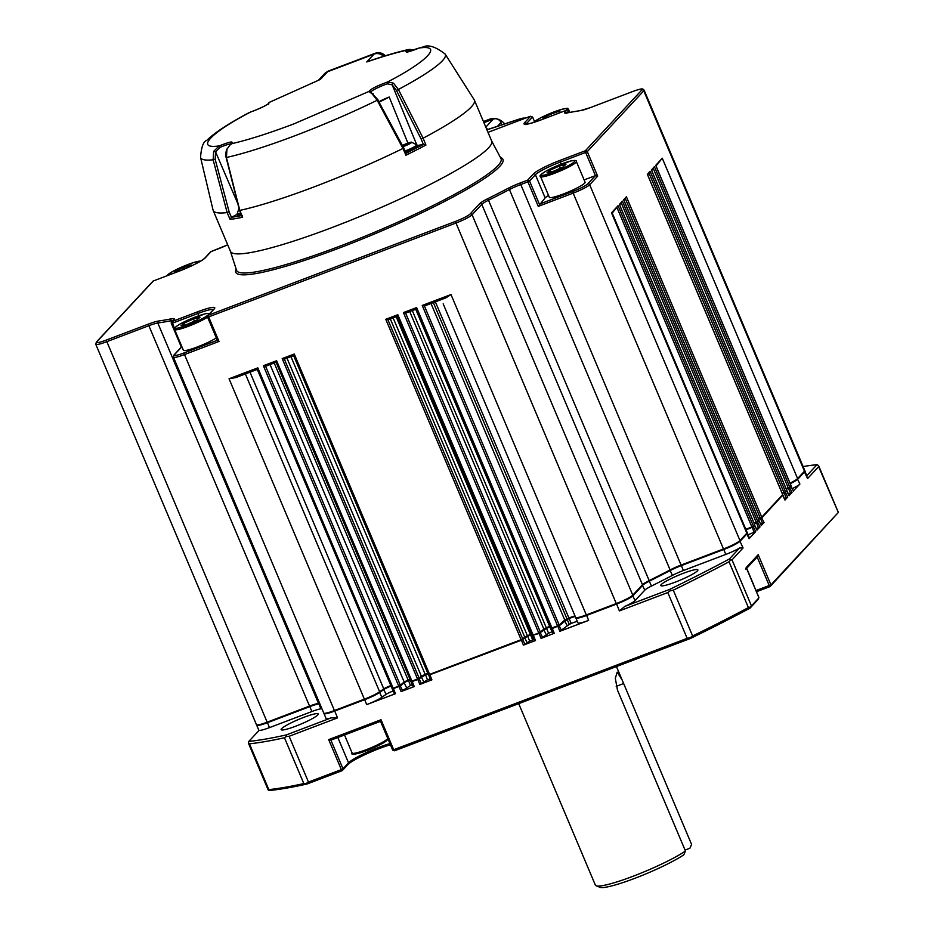 <?xml version="1.0" encoding="UTF-8"?>
<svg xmlns="http://www.w3.org/2000/svg" width="934" height="934" viewBox="0 0 934 934"><rect width="100%" height="100%" fill="white"/><g stroke="black" fill="none" stroke-linecap="round" stroke-linejoin="round"><path stroke-width="1.4" d="M230.348 144.256A1.494 1.249 55.7 0 1 230.873 143.871L226.985 149.066L226.425 157.484L239.793 210.395A141.781 18.26 -22.9 0 0 402.974 148.459L377.184 100.265L372.222 93.937L368.918 91.474C370.541 89.115 376.741 85.951 387.517 82.005L393.459 83.126A1.494 0.899 129.4 0 0 392.198 84.877L416.622 144.49M370.845 92.081A12.025 1.553 157.1 0 1 387.4 83.815A1.494 0.794 -108.2 0 1 387.517 82.005C427.854 61.13 443.463 44.353 419.086 48.043L415.49 49.49C406.745 52.596 404.048 52.783 407.422 50.062L413.353 49.689A1.494 0.665 106.9 0 1 413.552 49.689L413.552 49.689A1.494 0.665 106.9 0 1 413.855 50.074M268.49 103.546A1.494 1.483 -27.9 0 1 269.377 102.46C268.607 104.199 263.528 106.955 254.153 110.726L250.896 111.87A1.494 0.794 71.8 0 0 250.791 111.917C210.442 132.791 194.832 149.58 219.21 145.891C230.383 141.513 234.271 140.836 230.873 143.871C247.335 140.205 268.467 133.492 294.245 123.743L368.918 91.474A1.494 1.483 152.1 0 1 370.693 91.952L370.81 92.139M281.566 728.683A20.151 2.592 -22.9 0 0 281.134 729.641A20.151 2.592 -22.9 0 0 298.109 725.263A20.151 2.592 -22.9 0 0 317.805 714.919A20.151 2.592 -22.9 0 0 318.249 713.961A20.151 2.592 -22.9 0 0 301.273 718.339A20.151 2.592 -22.9 0 0 281.566 728.683M675.165 582.174A20.151 2.592 -22.9 0 0 697.873 569.868A20.151 2.592 -22.9 0 0 683.454 573.254A20.151 2.592 -22.9 0 0 660.758 585.548A20.151 2.592 -22.9 0 0 675.165 582.174M417.276 145.517L423.441 144.443L425.927 145.05L423.125 138.197A141.781 18.26 -22.9 0 0 471.308 106.92A141.781 18.26 -22.9 0 0 474.402 100.148L491.681 141.046A141.781 18.26 157.1 0 1 488.587 147.817A141.781 18.26 157.1 0 1 349.935 220.552A141.781 18.26 157.1 0 1 230.465 251.386L213.185 210.489A141.781 18.26 -22.9 0 0 227.149 212.59L213.127 159.784L213.653 151.366L215.602 151.915L219.864 147.409L219.21 145.891L213.653 151.366M474.402 100.148A141.781 18.26 -22.9 0 0 474.215 99.798L445.156 54.079A132.803 17.104 -22.9 0 1 398.386 89.466L423.114 138.209L421.164 139.073L423.371 144.455M239.793 210.395L242.618 217.225A141.781 18.26 157.1 0 1 230.068 219.397L227.149 212.59L229.145 211.948L215.159 159.27L213.127 159.784A132.803 17.104 -22.9 0 1 200.553 157.402L213.069 210.115A141.781 18.26 -22.9 0 0 213.185 210.489M402.729 146.113L409.956 142.867L402.601 145.867M404.936 144.957L407.107 144.081L404.936 144.957M211.201 251.515L211.142 251.526A1.494 1.494 0 0 0 210.582 251.9L204.744 258.181C200.798 261.602 192.194 265.957 178.919 271.234L153.374 280.947L96.879 341.716A13.426 1.728 -22.9 0 0 106.196 340.104L148.599 324.016A16.415 2.113 157.1 0 1 158.441 321.051A261.929 33.729 -22.9 0 0 171.494 318.798A16.415 2.113 157.1 0 1 173.864 319.638L172.148 321.483L197.646 311.804A23.875 3.071 157.1 0 1 214.213 308.944L208.375 315.213A1.494 1.424 -137.1 0 0 207.605 317.093L207.57 317.163A19.404 2.498 157.1 0 1 179.235 329.27A19.404 2.498 157.1 0 1 174.623 329.515L183.379 350.238A19.404 2.498 -22.9 0 0 187.991 349.993A19.404 2.498 -22.9 0 0 216.338 337.898M540.588 176.573L549.332 197.296A19.404 2.498 -22.9 0 0 553.944 197.062A19.404 2.498 -22.9 0 0 574.095 189.404A19.404 2.498 -22.9 0 0 585.081 182.2L576.325 161.477A19.404 2.498 157.1 0 1 565.35 168.68A19.404 2.498 157.1 0 1 545.187 176.339A19.404 2.498 157.1 0 1 540.588 176.573C538.871 176.199 540.821 174.296 546.448 170.852L570.616 161.01C574.924 160.169 576.827 160.321 576.325 161.477M518.72 703.652L595.378 885.14A52.234 6.725 -22.9 0 0 596.125 885.771A52.234 6.725 -22.9 0 0 632.75 876.372A52.234 6.725 -22.9 0 0 685.451 851.026L617.491 690.156L615.319 678.341L617.187 672.165L622.149 680.022L691.592 844.418L689.934 848.212L685.042 850.068M596.125 885.771L599.99 887.3A49.245 6.34 -22.9 0 0 634.525 878.439A49.245 6.34 -22.9 0 0 683.793 854.82L685.451 851.026M306.994 784.011L303.819 783.568L284.461 737.755A343.257 44.213 157.1 0 1 249.46 743.814L268.817 789.627L268.221 790.001L269.552 790.491A341.774 44.015 -22.9 0 0 306.994 784.011L342.241 770.632L342.556 769.546L341.354 769.604L328.686 739.611L330.905 740.137L343 768.764L348.534 762.821A27.611 3.561 157.1 0 1 379.041 747.282A27.611 3.561 157.1 0 1 389.933 743.604M404.632 152.3L406.955 151.787A9.994 1.284 -22.9 0 0 407.096 151.728L409.372 150.794A9.994 1.284 -22.9 0 0 409.501 150.736L411.696 149.732A9.994 1.284 -22.9 0 0 411.824 149.673L413.797 148.693A9.994 1.284 -22.9 0 0 413.902 148.634L417.393 146.276A9.994 1.284 -22.9 0 0 417.405 146.253L417.276 145.949M413.879 148.413L415.513 147.724A9.994 1.284 -22.9 0 0 415.607 147.665L415.537 147.479M237.761 215.065L237.773 215.077A9.994 1.284 -22.9 0 0 237.773 215.077L238.544 215.252L237.878 214.878M238.357 215.17A9.994 1.284 -22.9 0 0 238.415 215.17L241.229 214.563A9.994 1.284 -22.9 0 0 241.241 214.563M239.536 214.995L239.536 214.995A9.994 1.284 -22.9 0 0 239.629 214.983L241.229 214.563M379.006 101.736A11.873 1.529 157.1 0 1 389.209 97.019L407.866 143.019M387.4 83.815L392.198 84.877L396.471 90.458L421.164 139.073M408.251 51.72A12.025 1.553 157.1 0 1 409.185 51.008L412.419 50.564M230.068 219.397L231.34 217.353L237.399 214.271M240.552 214.727L239.629 214.983M239.081 215.065L238.474 214.972M411.696 149.37L413.797 148.693M411.882 149.452L413.774 148.845M410.096 150.362L409.372 150.421M408.018 151.296L409.687 150.794M407.306 151.787L404.866 152.37L407.096 151.728M319.837 703.781A263.411 33.928 157.1 0 1 318.716 703.944A14.921 1.926 -22.9 0 0 309.773 706.629L267.369 722.729A14.921 1.926 157.1 0 1 256.698 725.228A14.921 1.926 157.1 0 1 256.687 725.041L256.722 724.877M391.077 686.128A5.966 0.771 -22.9 0 0 384.002 689.432L379.858 692.339A14.921 1.926 157.1 0 1 364.622 699.706L334.652 711.078A14.921 1.926 157.1 0 1 323.981 713.588A14.921 1.926 157.1 0 1 323.97 713.401L324.005 713.237M804.746 470.818L804.886 470.911A14.921 1.926 157.1 0 1 805.015 471.051A14.921 1.926 157.1 0 1 804.688 471.763L797.834 479.13A14.921 1.926 157.1 0 1 790.246 483.695M410.295 679.999A263.411 33.928 157.1 0 1 408.38 680.629L404.375 682.52L400.593 685.86L392.303 689.023M791.11 486.124L789.966 487.583L786.323 489.206M428.251 673.974L428.111 674.021A263.411 33.928 157.1 0 1 425.414 674.943L417.767 679.532L411.1 681.89M786.813 490.747L782.353 493.712M531.785 634.571L530.617 635.015A263.411 33.928 157.1 0 1 527.617 636.252L521.335 640.222L428.764 675.189M782.774 495.09L761.981 517.693L758.653 519.199M550.278 626.749L549.881 626.912A263.411 33.928 157.1 0 1 546.53 628.337L539 633.521L532.473 635.33M759.073 520.577L757.941 522.048L754.298 523.67M575.297 616.627A5.966 0.771 -22.9 0 0 569.156 618.588A263.411 33.928 157.1 0 1 567.207 619.44L559.408 625.582L552.192 628.512L551.258 628.197L553.197 633.672L551.165 628.78M754.777 525.2L753.633 526.671L746.044 529.847M747.118 532.812L747.258 532.894A14.921 1.926 157.1 0 1 747.387 533.034A14.921 1.926 157.1 0 1 747.06 533.746L740.207 541.113A14.921 1.926 157.1 0 1 723.71 549.519L681.306 565.607A14.921 1.926 -22.9 0 0 670.343 570.476A263.411 33.928 157.1 0 1 649.41 581.135A14.921 1.926 -22.9 0 0 642.709 585.268L633.007 595.705A14.921 1.926 157.1 0 1 616.51 604.1L586.54 615.471A14.921 1.926 157.1 0 1 575.869 617.981L575.753 617.561M577.375 621.53A5.966 0.771 -22.9 0 0 571.234 623.492A263.411 33.928 157.1 0 1 569.285 624.356L559.863 631.291L588.618 620.386A14.921 1.926 157.1 0 1 577.936 622.885L575.869 617.981A14.921 1.926 157.1 0 1 575.858 617.946L575.928 617.643M756.482 591.724L770.095 586.564L770.41 585.466L769.207 585.525L757.17 557.038M770.095 586.564L838.335 512.451L818.639 466.661L807.56 478.57L805.015 471.051M838.335 512.451L770.41 585.466M755.98 590.545L769.207 585.525M392.665 749.909L380.535 721.305L381.025 719.74L393.693 749.733L393.004 750.399L394.58 750.773L690.401 638.482A341.774 44.015 -22.9 0 0 750.049 608.116L758.116 599.441L758.875 597.562L746.208 567.568L758.933 597.55M750.049 608.116L750.492 606.948L748.403 607.59L729.045 561.778A343.257 44.213 157.1 0 1 673.286 590.171L692.631 635.984A343.257 44.213 -22.9 0 0 748.403 607.59M758.875 597.877L750.492 606.948M690.401 638.482L690.121 637.689L687.155 638.354L667.798 592.541L619.394 610.918L624.741 606.458L669.666 589.401A341.774 44.015 -22.9 0 0 729.314 559.034L739.6 547.978A14.921 1.926 157.1 0 1 725.788 554.422L683.384 570.522A14.921 1.926 -22.9 0 0 672.41 575.391A263.411 33.928 157.1 0 1 651.477 586.038A14.921 1.926 -22.9 0 0 644.775 590.171L635.073 600.609A14.921 1.926 157.1 0 1 624.741 606.458M692.631 635.984L690.121 637.689M393.693 749.733L687.155 638.354M342.241 770.632L347.763 764.689A29.106 3.748 157.1 0 1 390.412 744.725M343 768.764L342.556 769.546M321.903 708.684A263.411 33.928 157.1 0 1 320.794 708.848A14.921 1.926 -22.9 0 0 311.851 711.545L269.447 727.633A14.921 1.926 157.1 0 1 259.103 730.353L248.818 741.409A341.774 44.015 -22.9 0 0 286.259 734.93L331.185 717.884L337.536 717.896L289.131 736.272L308.477 782.085L341.354 769.604M308.477 782.085L306.107 783.451M268.817 789.627A343.257 44.213 -22.9 0 0 303.819 783.568M268.221 790.001L268.175 789.055M793.281 491.015L799.901 484.046A14.921 1.926 157.1 0 1 792.324 488.599M788.985 495.639L792.044 492.498L788.401 494.121M784.945 499.994L787.747 497.122L784.42 498.616M761.245 525.48L764.047 522.608L760.731 524.102M756.949 530.103L760.007 526.951L756.365 528.574M747.387 533.034L749.453 537.937A14.921 1.926 157.1 0 1 749.138 538.649L755.711 531.574L748.111 534.75M739.6 547.978L743.079 547.931L732.011 559.851L751.356 605.652M552.356 631.664L551.959 631.828A263.411 33.928 157.1 0 1 548.608 633.252L541.078 638.424L553.197 633.672M533.851 639.475L532.684 639.918A263.411 33.928 157.1 0 1 529.695 641.156L523.402 645.137L535.474 640.549L534.411 640.806L532.38 635.914M430.317 678.878L430.189 678.925A263.411 33.928 157.1 0 1 427.48 679.847L419.833 684.447L431.905 679.859L430.843 680.115L428.811 675.224M412.373 684.914A263.411 33.928 157.1 0 1 410.446 685.533L401.048 691.58L414.241 686.572L413.178 686.817L411.135 681.937M393.156 691.043A5.966 0.771 -22.9 0 0 386.081 694.347L381.936 697.243A14.921 1.926 157.1 0 1 366.7 704.61L395.456 693.705L394.382 693.95L392.35 689.07L394.382 693.95M577.936 622.885A14.921 1.926 157.1 0 1 577.936 622.85L575.881 618.004M806.918 475.558L817.028 464.677A341.774 44.015 -22.9 0 0 803.112 466.545M331.185 717.884A14.921 1.926 157.1 0 1 326.048 718.491L323.981 713.588M729.045 561.778L730.668 560.026L729.314 559.034M730.668 560.026L732.011 559.851M667.798 592.541L670.308 590.767L669.666 589.401M670.308 590.767L673.286 590.171M248.829 743.242L249.46 743.814M248.818 741.409L248.397 743.079M284.461 737.755L286.283 736.529L289.131 736.272M286.259 734.93L286.283 736.529M818.523 465.529L818.639 466.661L818.523 465.529L817.028 464.677M757.112 556.898L758.186 554.691L746.208 567.568L745.752 569.11M380.535 721.305L330.846 740.172L380.523 721.317M543.354 119.015L542.981 118.151L543.308 119.038M551.901 115.781L551.142 113.983L559.746 111.088L560.202 112.36L558.24 113.364M542.981 118.151L551.142 113.983M550.64 171.961L549.916 170.245L546.95 172.872L553.453 171.261L562.922 167.034L565.899 164.407L559.396 166.018L560.318 168.202M549.916 170.245L559.396 166.018M184.687 324.892L183.963 323.176L180.998 325.803L187.5 324.203L196.969 319.965L199.946 317.338L193.431 318.949L194.354 321.133M183.963 323.176L193.431 318.949M191.155 266.062L191.365 265.011L183.146 267.638L183.846 269.284M174.962 272.74L174.6 271.864L183.146 267.638M174.366 272.962L174.6 271.864M483.917 122.658L493.292 119.097A5.966 5.686 42.9 0 1 500.974 122.517L501.955 124.841M491.798 128.285A4.472 2.3 71.6 0 0 491.447 128.343A4.472 2.3 71.6 0 0 491.132 128.507L486.894 129.698M486.427 128.588L488.19 129.301M487.35 129.604L519.456 119.015A4.472 2.3 71.6 0 0 519.152 119.167L491.132 128.507M483.438 121.537L489.218 119.342A13.426 12.807 42.9 0 1 504.664 123.942M632.645 91.555L632.587 91.555C644.133 87.387 642.499 89.174 644.098 90.119A14.921 1.926 157.1 0 1 643.771 90.831L587.276 151.612L597.643 176.152L595.425 175.627L584.112 179.912M548.527 195.393A22.381 2.884 -22.9 0 0 545.176 197.903L538.276 206.379L527.908 181.838L520.401 184.687A14.921 1.926 -22.9 0 0 509.427 189.555A263.411 33.928 157.1 0 1 488.505 200.215A14.921 1.926 -22.9 0 0 481.792 204.348L472.09 214.773A14.921 1.926 157.1 0 1 455.605 223.179L208.644 316.906L219.011 341.447L184.115 354.698A14.921 1.926 157.1 0 1 173.432 357.197L174.016 354.967A1.494 1.424 -137.1 0 1 174.53 354.616A13.426 1.728 -22.9 0 0 183.846 353.005L334.43 710.541A14.921 1.926 157.1 0 1 323.748 713.039L173.432 357.197M534.493 121.525L532.59 117.007L530.36 116.271L488.003 132.348L530.232 116.306M219.011 341.447L217.388 340.396L207.57 317.163L208.644 316.906L208.375 315.213L455.337 221.475L616.277 603.551A14.921 1.926 157.1 0 0 632.773 595.156L642.475 584.719L481.792 204.348A1.494 1.424 42.9 0 0 479.878 203.484A16.415 2.113 157.1 0 1 487.256 198.942A1.494 0.654 63.5 0 1 488.505 200.215L649.177 580.586A14.921 1.926 -22.9 0 0 642.475 584.719M181.826 346.572L174.016 354.967M257.294 369.42L235.788 377.581L229.052 378.772L257.807 367.856L257.154 369.093L392.082 688.498L259.664 374.943M276.09 362.287L265.63 366.256L263.4 365.731L276.604 360.722L275.95 361.96L410.867 681.365L278.449 367.809M293.755 355.585L284.426 359.123L282.196 358.598L294.268 354.021L293.615 355.259L428.543 674.663L296.125 361.108M397.324 316.264L387.995 319.813L385.765 319.288L397.837 314.711L397.183 315.949L532.111 635.342L399.694 321.798M416.109 309.142L405.66 313.1L403.43 312.586L416.622 307.578L415.98 308.815L550.897 628.22L418.479 314.665M424.456 305.978L422.226 305.453L450.982 294.537L446.008 297.794L424.456 305.978M612.062 213.244L611.49 212.812L618.074 205.737L612.225 213.069M619.394 204.464L622.371 201.114L619.697 205.025M623.69 199.841L626.41 196.759L623.994 200.401M655.726 165.388L662.264 158.196L656.03 165.948M651.43 170.011L654.407 166.649L651.734 170.572M647.39 174.354L650.099 171.272L647.694 174.915M390.856 685.591A5.966 0.771 -22.9 0 0 383.769 688.895L249.997 372.187M575.064 616.078A5.966 0.771 -22.9 0 0 568.923 618.039A263.411 33.928 157.1 0 1 566.973 618.892L564.766 620.094L431.018 303.48M257.807 367.856L393.144 688.241L392.082 688.498M265.548 366.163L400.359 685.311L398.736 686.128L263.4 365.731M276.604 360.722L411.941 681.12L410.867 681.365M284.333 359.041L419.144 678.177L417.533 678.995L282.196 358.598M294.268 354.021L429.605 674.406L428.543 674.663M387.902 319.72L522.713 638.868L521.102 639.685L385.765 319.288M405.578 313.018L540.389 632.166L538.766 632.972L403.43 312.586M424.363 305.885L559.174 625.033L557.563 625.838L422.226 305.453M416.622 307.578L551.971 627.963L550.897 628.22M397.837 314.711L533.174 635.097L532.111 635.342M622.371 201.114L757.707 521.499L756.178 522.293L621.367 203.145M754.649 524.651L619.347 204.359M618.074 205.737L753.411 526.122L751.882 526.916L617.059 207.768M758.945 520.028L623.643 199.736M786.685 490.187L651.383 169.895M650.099 171.272L785.447 491.669L783.906 492.463L649.095 173.315M790.981 485.563L655.68 165.271M654.407 166.649L789.744 487.046L788.214 487.84L653.391 168.692M782.634 494.541L647.344 174.249M626.41 196.759L761.747 517.156L760.218 517.95L625.406 198.802M410.061 679.462A263.411 33.928 157.1 0 1 408.146 680.08L404.142 681.972L270.066 364.575M428.017 673.426L427.889 673.472A263.411 33.928 157.1 0 1 425.18 674.395L421.362 676.228L286.995 358.142M531.551 634.023L530.384 634.466A263.411 33.928 157.1 0 1 527.383 635.704L524.733 637.093L390.33 318.926M550.044 626.212L549.659 626.375A263.411 33.928 157.1 0 1 546.308 627.8L543.857 629.096L409.734 311.559M789.744 487.046L791.016 485.668M786.101 488.669L788.214 487.84M758.431 518.65L760.218 517.95M761.747 517.156L782.68 494.635M785.447 491.669L786.72 490.292M782.12 493.164L783.906 492.463M754.065 523.122L756.178 522.293M757.707 521.499L758.98 520.121M745.811 529.298L751.882 526.916M753.411 526.122L754.684 524.745M551.971 627.963L557.563 625.838M559.174 625.033L564.766 620.094M522.713 638.868L524.733 637.093M429.605 674.406L521.102 639.685M540.389 632.166L543.857 629.096M533.174 635.097L538.766 632.972M419.144 678.177L421.362 676.228M411.941 681.12L417.533 678.995M400.359 685.311L404.142 681.972M393.144 688.241L398.736 686.128M487.256 198.942A261.929 33.729 -22.9 0 0 508.061 188.353A16.415 2.113 157.1 0 1 520.133 182.994L681.084 565.058A14.921 1.926 -22.9 0 0 670.11 569.938A263.411 33.928 157.1 0 1 649.177 580.586M662.264 158.196L797.601 478.593A14.921 1.926 157.1 0 1 790.024 483.147M520.133 182.994L527.64 180.145L527.908 181.838L529.555 180.998A1.494 1.424 -137.1 0 0 527.64 180.145L533.466 173.864A1.494 1.424 42.9 0 1 535.392 174.716L529.555 180.998L539.35 204.172L572.904 191.435A13.426 1.728 -22.9 0 0 587.743 183.881A1.494 1.424 42.9 0 1 589.658 184.734L739.973 540.576A14.921 1.926 157.1 0 1 723.476 548.97L573.172 193.128L538.276 206.379M612.039 212.625L747.153 532.485A14.921 1.926 157.1 0 1 746.826 533.197L611.49 212.812M644.098 90.119L804.781 470.502A14.921 1.926 157.1 0 1 804.454 471.215L643.771 90.831A1.494 1.424 -137.1 0 0 641.856 89.979A13.426 1.728 -22.9 0 0 632.54 91.59L590.136 107.69A16.415 2.113 157.1 0 1 580.294 110.644A261.929 33.729 -22.9 0 0 567.242 112.909A16.415 2.113 157.1 0 1 564.872 112.057L566.588 110.212L541.09 119.891A23.875 3.071 157.1 0 1 524.523 122.763L530.547 116.295M450.982 294.537L586.318 614.922A14.921 1.926 157.1 0 1 575.636 617.432A14.921 1.926 157.1 0 1 575.624 617.397L443.195 303.889M245.373 373.95L379.636 691.79A14.921 1.926 157.1 0 1 364.388 699.157L229.052 378.772M319.603 703.232A263.411 33.928 157.1 0 1 318.494 703.395A14.921 1.926 -22.9 0 0 309.539 706.092L148.868 325.709L106.464 341.797A14.921 1.926 157.1 0 1 95.782 344.307L96.365 342.066A1.494 1.424 -137.1 0 1 96.879 341.716M106.196 340.104L267.147 722.18A14.921 1.926 157.1 0 1 256.465 724.691L95.782 344.307M739.973 540.576L746.826 533.197M681.084 565.058L723.476 548.97M797.601 478.593L804.454 471.215M379.636 691.79L383.769 688.895M334.43 710.541L364.388 699.157M586.318 614.922L616.277 603.551M267.147 722.18L309.539 706.092M404.609 145.716L403.406 146.043M407.329 144.536L406.43 144.957M409.757 143.077L409.08 143.731M407.037 143.638L410.166 142.633L409.197 143.673L402.787 146.206M402.881 145.552L406.979 143.509M385.287 55.783A8.955 8.534 -137.1 0 0 377.301 52.806M385.112 55.842A9.258 8.826 -137.1 0 0 375.024 53.331L348.639 63.384M348.615 63.36L328.85 70.856A9.258 8.826 -137.1 0 0 326.398 72.292M238.474 214.96L239.711 215.077M239.711 214.762L241.334 214.657M413.879 148.436L415.607 147.665M231.679 144.105L231.714 143.112L230.616 143.999L226.822 149.452M251.012 111.846A1.494 0.794 71.8 0 0 250.896 111.87L254.2 110.691C262.804 107.095 267.614 104.666 268.63 103.405L268.583 104.398M409.185 51.008A1.494 1.249 -124.3 0 0 407.422 50.062C396.436 52.479 382.87 56.449 366.747 61.971L374.044 54.114L327.507 71.778A8.955 8.534 -137.1 0 0 324.402 73.868L318.471 80.242M374.044 54.114A8.955 8.534 42.9 0 1 383.594 56.309M366.747 61.971L368.463 61.247C384.271 55.853 397.802 51.907 409.045 49.397L414.264 49.922M319.3 79.904L269.167 102.425L319.3 79.904M226.985 149.066L226.728 149.183C225.619 153.141 225.421 155.92 226.145 157.507L226.425 157.484A132.803 17.104 -22.9 0 0 295.681 135.465A132.803 17.104 -22.9 0 0 377.184 100.265L378.001 99.845L370.658 91.929M372.222 93.937A1.494 0.887 -51.5 0 1 373.215 93.867M405.193 151.343A9.994 1.284 157.1 0 0 416.844 145.494A9.994 1.284 157.1 0 0 417.066 145.015L417.229 146.124M416.669 147.082L415.513 147.502L416.669 147.082M393.459 83.126L398.386 89.466L396.471 90.458M422.81 47.039L419.086 48.043L422.81 47.039C428.216 44.318 435.664 46.665 445.156 54.079M229.145 211.948L231.445 217.307M425.927 145.05A141.781 18.26 157.1 0 1 405.928 155.242L402.974 148.459L403.558 148.039M242.326 215.462L242.618 217.225L242.326 215.462L231.34 217.353M405.928 155.242L406.138 153.491L403.745 147.992L377.838 99.938M379.227 102.145A118.56 15.271 -22.9 0 0 389.209 97.019M410.762 142.213A6.118 0.782 157.1 0 1 411.497 142.155L402.379 145.447L407.212 143.264C412.606 141.77 411.812 142.622 404.819 145.832L402.928 146.486M417.066 145.015L411.497 142.155A6.118 0.782 157.1 0 1 404.784 145.984A6.118 0.782 157.1 0 1 402.998 146.615M416.798 144.642A9.924 1.273 157.1 0 1 416.622 145.179A9.924 1.273 157.1 0 1 405.671 150.759A9.924 1.273 157.1 0 1 405.041 150.993M240.832 213.594A9.994 1.284 157.1 0 1 237.294 214.026L237.213 213.582A9.924 1.273 157.1 0 0 240.692 213.232M403.838 145.867L403.593 145.26M230.429 251.293L236.535 270.265A143.544 18.493 -22.9 0 0 356.811 239.548A143.544 18.493 -22.9 0 0 497.927 165.61A143.544 18.493 -22.9 0 0 500.986 158.558L491.646 140.952M500.414 157.484A145.027 18.68 157.1 0 1 499.795 166.345A145.027 18.68 157.1 0 1 348.09 244.65A145.027 18.68 157.1 0 1 236.162 269.109M200.553 261.17A18.213 2.347 -22.9 0 0 193.128 262.699A18.213 2.347 -22.9 0 0 175.79 269.833A18.213 2.347 -22.9 0 0 167.455 275.588M179.585 327.729A18.213 2.347 -22.9 0 0 203.32 318.085A18.213 2.347 -22.9 0 0 204.488 314.011A18.213 2.347 -22.9 0 0 180.764 323.654A18.213 2.347 -22.9 0 0 179.585 327.729M545.538 174.798A18.213 2.347 -22.9 0 0 569.273 165.155A18.213 2.347 -22.9 0 0 570.441 161.08A18.213 2.347 -22.9 0 0 546.717 170.724A18.213 2.347 -22.9 0 0 545.538 174.798M565.712 110.527A18.213 2.347 -22.9 0 0 557.948 110.504A18.213 2.347 -22.9 0 0 533.618 122.471M344.518 734.976L352.141 753.038A19.404 2.498 -22.9 0 0 368.498 748.811A19.404 2.498 -22.9 0 0 387.47 738.864A19.404 2.498 -22.9 0 0 387.773 738.479M237.796 203.589L215.602 151.915L215.159 159.27M219.864 147.409A12.025 1.553 157.1 0 1 230.756 143.894M423.441 144.443L405.94 153.351M267.241 722.145L269.447 727.633M309.644 706.046L311.851 711.545M318.809 703.349L320.794 708.848M334.524 710.494L337.536 717.896M364.493 699.122L366.7 704.61M379.367 691.977L381.936 697.243M383.512 689.07L386.081 694.347M807.56 478.57L804.221 471.46M799.901 484.046L797.356 478.827M393.249 688.206L395.456 693.705M398.841 686.081L401.048 691.58M400.067 685.509L402.659 690.763M403.885 682.194L406.442 687.424M408.345 680.022L410.446 685.533M793.328 491.121L790.794 485.913M792.044 492.498L789.452 487.244M790.514 493.292L788.273 487.805M412.034 681.073L414.241 686.572M417.626 678.948L419.833 684.447M418.864 678.376L421.456 683.641M421.117 676.449L423.662 681.68M425.355 674.336L427.48 679.847M789.02 495.744L786.498 490.537M428.076 673.554L430.189 678.925M787.747 497.122L785.155 491.868M786.218 497.915L783.976 492.428M429.71 674.371L431.905 679.859M521.195 639.638L523.402 645.137M522.433 639.066L525.025 644.32M524.476 637.315L527.033 642.545M527.406 635.692L529.695 641.156M784.98 500.087L782.447 494.88M396.156 316.708L532.684 639.918M764.047 522.608L761.455 517.354M762.518 523.402L760.288 517.915M533.279 635.062L535.474 640.549M538.871 632.937L541.078 638.424M540.097 632.365L542.689 637.618M543.611 629.318L546.168 634.548M546.297 627.8L548.608 633.252M761.292 525.573L758.758 520.366M415.712 309.294L551.959 631.828M760.007 526.951L757.416 521.709M758.478 527.745L756.248 522.269M552.064 627.928L554.271 633.415M557.656 625.803L559.863 631.291M558.894 625.231L561.486 630.485M564.521 620.316L567.066 625.546M566.938 618.915L569.285 624.356M756.995 530.197L754.462 524.99M568.888 618.063L571.234 623.492M755.711 531.574L753.119 526.332M754.182 532.368L751.94 526.893M586.412 614.887L588.618 620.386M616.382 603.516L619.394 610.918M632.528 595.39L635.073 600.609M642.242 584.964L644.775 590.171M649.025 580.668L651.477 586.038M749.138 538.649L746.605 533.442M669.923 570.032L672.41 575.391M743.079 547.931L739.728 540.809M681.178 565.023L683.384 570.522M725.788 554.422L723.581 548.935M347.763 764.689L348.534 762.821L337.839 737.51M758.186 554.691L770.854 584.684M328.686 739.611L381.025 719.74M623.632 683.548L616.218 686.362M386.851 740.358A18.213 2.347 157.1 0 1 368.066 750.095A18.213 2.347 157.1 0 1 353.717 753.353M569.787 112.372L568.572 109.488A19.404 2.498 157.1 0 1 568.129 110.434M500.974 122.517L497.378 126.37M524.126 118.63A10.449 1.343 -22.9 0 0 519.152 119.167M485.808 127.152L493.292 119.097M519.818 118.945A4.472 2.3 71.6 0 0 519.456 119.015L526.356 117.777M489.218 119.342L487.338 121.362M597.643 176.152L589.658 184.734A14.921 1.926 157.1 0 1 573.172 193.128L572.904 191.435M587.743 183.881L595.425 175.627L585.63 152.452L560.131 162.131A22.381 2.884 -22.9 0 0 535.392 174.716L545.176 197.903M533.466 173.864A23.875 3.071 157.1 0 1 559.863 160.438L585.361 150.748A1.494 1.424 -137.1 0 1 587.276 151.612L585.63 152.452L585.361 150.748L641.856 89.979M559.863 160.438L560.995 164.186M590.241 107.644L632.54 91.59M580.983 110.527A1.494 1.331 81.8 0 0 580.668 110.539L590.136 107.69M567.825 112.792A1.494 1.261 78.8 0 0 567.522 112.804L580.668 110.539A1.494 1.331 81.8 0 0 580.294 110.644M508.061 188.353A1.494 0.782 62.5 0 1 509.427 189.555L670.11 569.938M566.471 113.621L565.806 112.991L567.522 112.804A1.494 1.261 78.8 0 0 567.242 112.909M569.11 112.5L568.514 111.064L566.798 112.909A1.494 1.424 -137.1 0 0 564.872 112.057M568.467 110.971L568.514 111.064A1.494 1.424 -137.1 0 0 566.588 110.212L541.09 119.891M455.337 221.475A13.426 1.728 -22.9 0 0 470.176 213.921A1.494 1.424 42.9 0 1 472.09 214.773L632.773 595.156M470.176 213.921L479.878 203.484M566.704 110.177L566.634 110.177A1.494 1.494 0 0 1 568.537 110.994L569.168 112.489M541.195 119.856L541.136 119.856C524.266 125.88 525.06 123.86 525.457 124.164L525.959 124.677M532.59 117.007L526.449 123.615A1.494 1.424 -137.1 0 0 524.523 122.763M526.671 124.14L526.449 123.615A22.381 2.884 -22.9 0 0 526.017 124.187M214.213 308.944A1.494 1.424 -137.1 0 0 213.688 309.294L207.862 315.564A1.494 1.494 0 0 0 207.57 317.163M217.4 340.268L207.652 317.186M197.646 311.804L197.915 313.497L172.416 323.187L174.6 328.371M213.547 309.446A22.381 2.884 -22.9 0 0 197.915 313.497L198.849 315.715M183.846 353.005L217.342 340.291M173.864 319.638A1.494 1.424 -137.1 0 0 173.339 319.988L171.623 321.833A1.494 1.424 -137.1 0 1 172.148 321.483L172.416 323.187L171.342 323.433L181.336 347.086M171.623 321.833A1.494 1.424 -137.1 0 0 171.377 323.362L171.342 323.433A1.494 1.494 0 0 1 171.623 321.833M181.885 346.701L174.53 354.616M181.383 347.039L171.424 323.456M171.494 318.798A1.494 1.261 78.8 0 0 170.945 320.747A263.411 33.928 157.1 0 1 157.811 323.012A14.921 1.926 -22.9 0 0 148.868 325.709L148.599 324.016M172.825 320.549A14.921 1.926 -22.9 0 0 170.945 320.747L171.482 322.02M158.441 321.051A1.494 1.331 81.8 0 0 157.811 323.012L318.494 703.395M218.708 248.666L211.096 251.561L205.27 257.831A23.875 3.071 157.1 0 1 178.873 271.269M210.582 251.9A1.494 1.424 42.9 0 1 211.096 251.561L227.698 244.813A16.415 2.113 157.1 0 1 218.603 248.713M178.919 271.234L153.374 280.947A1.494 1.424 -137.1 0 0 152.861 281.297L96.365 342.066M152.861 281.297A1.494 1.494 0 0 1 153.421 280.912L153.48 280.912M259.629 374.884L257.282 369.304M408.146 680.08L274.211 362.999M278.425 367.751L276.067 362.17M425.18 674.395L290.953 356.648M427.889 673.472L293.626 355.632M296.09 361.038L293.743 355.469M527.383 635.704L393.121 317.864M399.659 321.728L397.3 316.159M546.308 627.8L412.303 310.578M418.455 314.595L416.097 309.026M566.973 618.892L433.364 302.593M568.923 618.039L435.361 301.834M443.171 303.83L575.636 617.432M407.609 143.719L407.854 144.303M407.749 144.35L407.422 143.579M407.469 144.478L407.119 143.649M328.85 70.856L328.254 71.498M375.024 53.331L374.417 53.985M327.507 71.778L320.199 79.635M407.761 52.526L407.026 51.86L419.086 48.031M200.787 261.03L193.233 262.652L183.309 266.365L172.79 271.397L166.894 275.799M210.372 314.408C210.862 313.264 208.959 313.1 204.663 313.941L180.484 323.794C174.868 327.227 172.907 329.13 174.623 329.515M533.349 122.552L540.856 117.707L558.03 110.457C573.569 106.231 565.42 109.43 568.572 109.488M746.698 568.304L753.901 585.349M387.89 737.93L387.271 740.078C385.368 741.678 384.691 742.81 371.358 748.764C356.8 754.217 350.402 755.641 352.141 753.038M622.149 680.022L616.452 666.549M237.294 214.026L237.773 215.1M239.139 208.048L237.213 213.582M790.841 485.867L793.351 491.05M532.462 635.33L534.411 640.806M758.805 520.32L761.327 525.503M754.509 524.943L757.019 530.127M430.843 680.115L428.764 675.2M413.178 686.817L411.1 681.913M789.055 495.674L786.988 490.759M785.015 500.017L782.937 495.113M258.94 730.528L256.698 725.228M838.323 512.357L818.651 465.786M268.116 789.802L248.444 743.231M757.661 556.512L746.616 568.386M392.654 750.037L380.512 721.305M173.42 320.806L173.339 319.988M754.719 524.674L619.405 204.336M759.015 520.051L623.702 199.713M782.715 494.565L647.39 174.226M786.755 490.222L651.442 169.883M791.051 485.598L655.738 165.26M267.953 103.989L269.167 102.425M237.68 214.82L238.45 215.252M238.427 214.96L239.653 215.089M407.189 151.506L409.396 150.923M200.553 157.402C201.335 147 203.414 141.338 206.764 140.427C214.75 132.581 228.958 123.276 249.378 112.5M226.145 157.507L239.513 210.395L242.023 216.466"/></g></svg>
